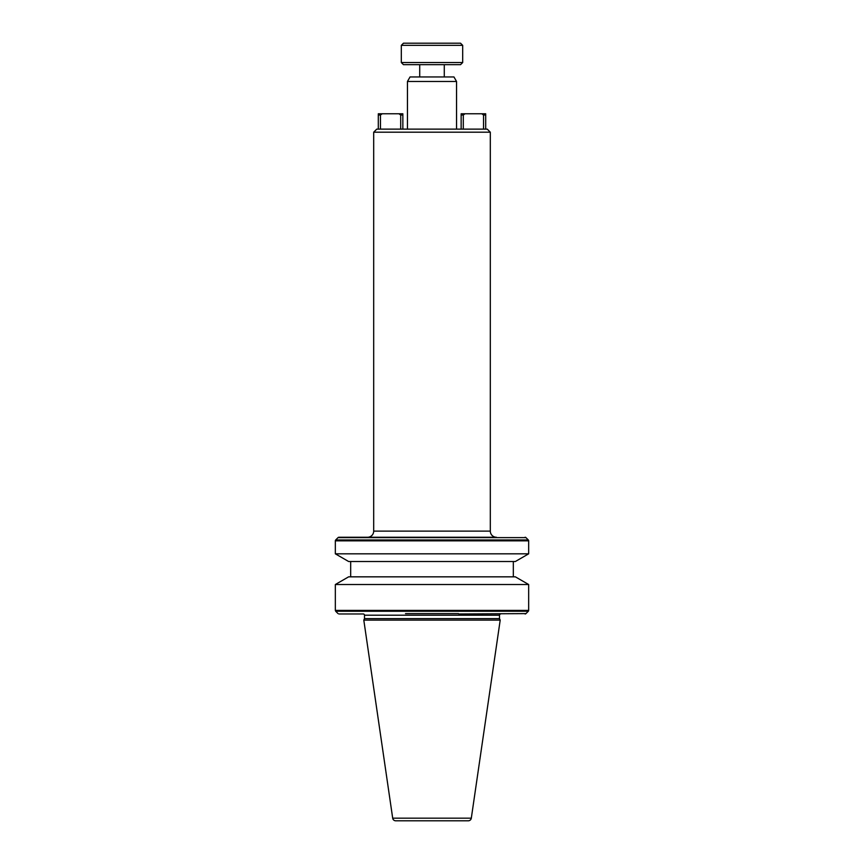 <?xml version="1.0" encoding="UTF-8"?>
<svg xmlns="http://www.w3.org/2000/svg" width="864" height="864" viewBox="0 0 864 864"><rect width="100%" height="100%" fill="white"/><g stroke="black" fill="none" stroke-linecap="round" stroke-linejoin="round"><path stroke-width="1.3" d="M367.556 537.257A6.134 6.134 0 0 0 373.691 531.122L490.309 531.122A6.134 6.134 0 0 0 496.444 537.257L367.556 537.257M335.34 553.824L528.66 553.824L515.376 561.503L348.624 561.503L335.34 553.824L335.34 540.832A1.231 1.231 0 0 1 335.696 539.968L338.051 537.613A1.231 1.231 0 0 1 338.915 537.257L457.196 537.257M338.051 537.613L525.949 537.613A1.231 1.231 0 0 0 525.085 537.257M335.34 540.832L528.66 540.832A1.231 1.231 0 0 0 528.304 539.968L525.949 537.613M500.742 613.969A1.231 1.231 0 0 0 499.511 615.2L364.489 615.2A1.231 1.231 0 0 0 363.258 613.969L338.915 613.969M525.085 613.969A1.231 1.231 0 0 0 525.949 613.613L458.849 613.969M338.051 613.613L335.696 611.258L528.304 611.258A1.231 1.231 0 0 0 528.66 610.394L528.66 584.518L335.34 584.518L335.34 610.394L528.66 610.394M392.688 818.176L471.312 818.176A3.067 3.067 0 0 1 468.277 820.8L395.723 820.8A3.067 3.067 0 0 1 392.688 818.176L363.798 620.114L500.202 620.114L499.511 618.624L364.489 618.624L363.798 620.114M373.691 132.192L376.769 129.125L487.231 129.125L490.309 132.192L373.691 132.192L373.691 531.122M490.309 132.192L490.309 531.122M407.452 81.475L410.054 76.95L453.946 76.95L456.548 81.475L407.452 81.475L407.452 129.125M456.548 81.475L456.548 129.125M528.66 540.832L528.66 553.824M419.72 64.681L419.72 76.95M444.28 64.681L444.28 76.95M403.466 64.681L460.534 64.681L462.683 62.532L401.317 62.532L403.466 64.681M350.676 561.503L350.676 576.839M513.324 561.503L513.324 576.839M401.317 45.349L403.466 43.2L460.534 43.2L462.683 45.349L401.317 45.349L401.317 62.532M462.683 45.349L462.683 62.532M528.66 584.518L515.376 576.839L348.624 576.839L335.34 584.518M364.489 615.2L364.489 618.624M499.511 615.2L499.511 618.624M471.312 818.176L500.202 620.114M419.321 537.257L421.654 537.257M456.408 537.257L496.444 537.257M485.698 129.125L485.698 113.778L481.82 113.778L483.548 115.009L483.548 129.125M463.298 129.125L463.298 115.009L465.037 113.778L481.82 113.778M465.037 113.778L461.149 113.778L461.149 129.125M402.851 129.125L402.851 113.778L398.963 113.778L400.702 115.009L400.702 129.125M380.452 129.125L380.452 115.009L382.18 113.778L398.963 113.778M382.18 113.778L378.302 113.778L378.302 129.125M483.548 115.009L485.698 115.009M461.149 115.009L463.298 115.009M400.702 115.009L402.851 115.009M378.302 115.009L380.452 115.009M335.696 539.968L528.304 539.968M405.508 613.613L458.492 613.613M525.949 613.613L528.304 611.258M335.696 611.258L335.34 610.394"/></g></svg>
